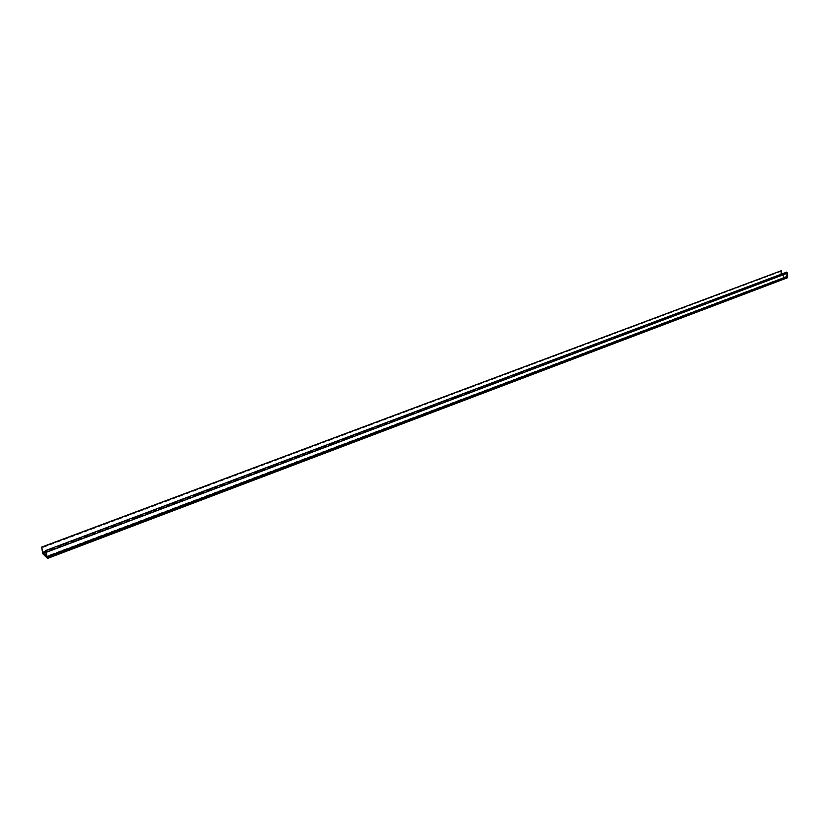 <?xml version="1.0" encoding="UTF-8"?>
<svg xmlns="http://www.w3.org/2000/svg" width="829" height="829" viewBox="0 0 829 829"><rect width="100%" height="100%" fill="white"/><g stroke="black" fill="none" stroke-linecap="round" stroke-linejoin="round"><path stroke-width="0.62" stroke-dasharray="4.14 3.11" d="M787.395 277.777L780.68 275.808L42.756 553.699M42.631 553.42L780.68 275.808M780.566 275.632L780.597 274.762L42.372 552.28M42.559 552.114L780.597 274.762M780.721 274.648L780.887 271.228L41.45 547.689M781.436 270.658L780.887 271.228M786.794 272.078L786.534 276.347L781.612 274.907L781.612 274.026M42.621 552.373L781.022 274.741M781.022 271.435L41.605 548.01M781.612 274.907L45.595 551.834M786.534 276.347L46.517 556.238M42.559 552.083L780.659 274.648"/><path stroke-width="1.24" d="M787.488 273.145L787.436 276.617L47.16 556.87L46.113 552.28L787.488 273.145L786.794 272.078L45.346 550.653L46.517 556.238L43.046 552.798L41.657 547.078L42.756 553.699L47.533 558.414L787.519 277.674L47.533 558.414M781.612 274.026L781.436 270.658M47.543 558.29L47.284 557.14L787.436 276.617M787.55 276.793L787.519 277.674M47.543 558.383L787.457 277.777M45.346 550.653L46.113 552.28M41.709 547.067L781.623 270.586M45.595 551.834L43.046 552.798M46.051 552.394L787.332 273.269M787.135 276.523L46.942 556.653M41.657 547.078L781.529 270.617"/></g></svg>
